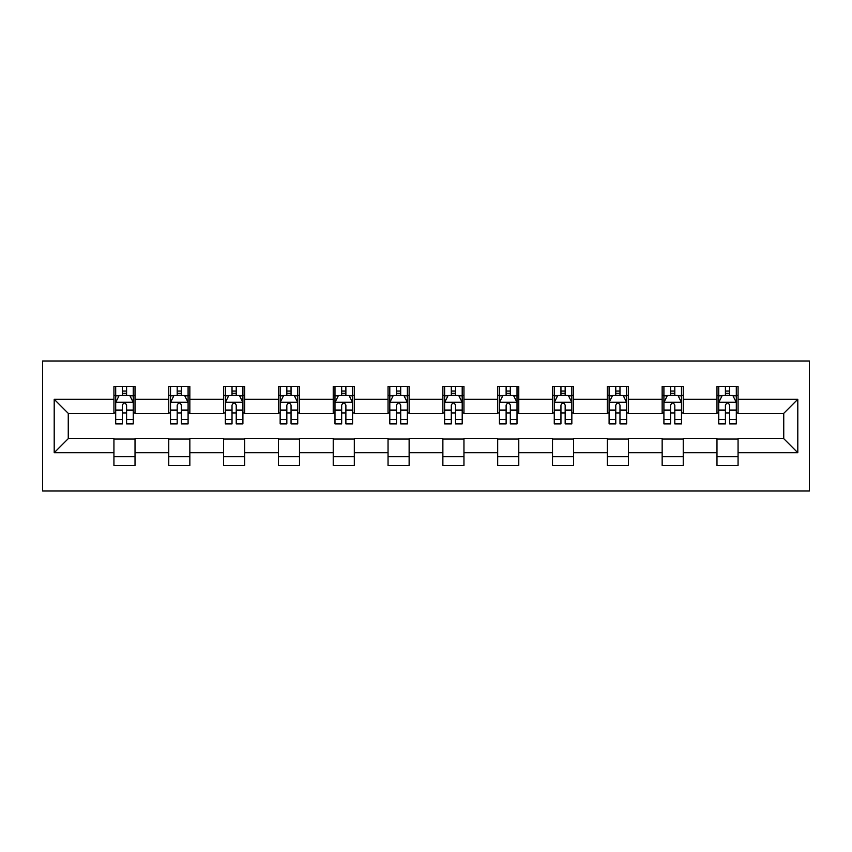 <?xml version="1.0" encoding="UTF-8"?>
<svg xmlns="http://www.w3.org/2000/svg" width="852" height="852" viewBox="0 0 852 852"><rect width="100%" height="100%" fill="white"/><g stroke="black" fill="none" stroke-linecap="round" stroke-linejoin="round"><path stroke-width="1.28" d="M42.6 491.008L809.4 491.008L809.4 360.992L42.6 360.992L42.6 491.008M738.066 399.29L738.066 386.467L716.979 386.467L716.979 399.29L683.24 399.29L683.24 386.467L662.153 386.467L662.153 399.29L628.414 399.29L628.414 386.467L607.338 386.467L607.338 399.29L573.598 399.29L573.598 386.467L552.511 386.467L552.511 399.29L518.772 399.29L518.772 386.467L497.685 386.467L497.685 399.29L463.957 399.29L463.957 386.467L442.87 386.467L442.87 399.29L409.13 399.29L409.13 386.467L388.043 386.467L388.043 399.29L354.315 399.29L354.315 386.467L333.228 386.467L333.228 399.29L299.489 399.29L299.489 386.467L278.402 386.467L278.402 399.29L244.662 399.29L244.662 386.467L223.586 386.467L223.586 399.29L189.847 399.29L189.847 386.467L168.76 386.467L168.76 399.29L135.021 399.29L135.021 386.467L113.934 386.467L113.934 399.29L54.198 399.29L54.198 452.71L68.256 438.652L113.934 438.652L113.934 465.533L135.021 465.533L135.021 438.652L168.76 438.652L168.76 465.533L189.847 465.533L189.847 438.652L223.586 438.652L223.586 465.533L244.662 465.533L244.662 438.652L278.402 438.652L278.402 465.533L299.489 465.533L299.489 438.652L333.228 438.652L333.228 465.533L354.315 465.533L354.315 438.652L388.043 438.652L388.043 465.533L409.13 465.533L409.13 438.652L442.87 438.652L442.87 465.533L463.957 465.533L463.957 438.652L497.685 438.652L497.685 465.533L518.772 465.533L518.772 438.652L552.511 438.652L552.511 465.533L573.598 465.533L573.598 438.652L607.338 438.652L607.338 465.533L628.414 465.533L628.414 438.652L662.153 438.652L662.153 465.533L683.24 465.533L683.24 438.652L716.979 438.652L716.979 465.533L738.066 465.533L738.066 438.652L783.744 438.652L783.744 413.348L738.066 413.348L738.066 399.29L797.802 399.29L797.802 452.71L738.066 452.71M716.979 452.71L683.24 452.71M662.153 452.71L628.414 452.71M607.338 452.71L573.598 452.71M552.511 452.71L518.772 452.71M497.685 452.71L463.957 452.71M442.87 452.71L409.13 452.71M388.043 452.71L354.315 452.71M333.228 452.71L299.489 452.71M278.402 452.71L244.662 452.71M223.586 452.71L189.847 452.71M168.76 452.71L135.021 452.71M113.934 452.71L54.198 452.71M716.979 399.29L716.979 413.348L683.24 413.348L683.24 399.29M662.153 399.29L662.153 413.348L628.414 413.348L628.414 399.29M607.338 399.29L607.338 413.348L573.598 413.348L573.598 399.29M552.511 399.29L552.511 413.348L518.772 413.348L518.772 399.29M497.685 399.29L497.685 413.348L463.957 413.348L463.957 399.29M442.87 399.29L442.87 413.348L409.13 413.348L409.13 399.29M388.043 399.29L388.043 413.348L354.315 413.348L354.315 399.29M333.228 399.29L333.228 413.348L299.489 413.348L299.489 399.29M278.402 399.29L278.402 413.348L244.662 413.348L244.662 399.29M223.586 399.29L223.586 413.348L189.847 413.348L189.847 399.29M168.76 399.29L168.76 413.348L135.021 413.348L135.021 399.29M113.934 399.29L113.934 413.348L68.256 413.348L54.198 399.29M68.256 413.348L68.256 438.652M797.802 452.71L783.744 438.652M783.744 413.348L797.802 399.29M113.934 395.253L115.691 395.253M122.368 395.253L126.586 395.253M133.263 395.253L135.021 395.253M113.934 412.996L115.691 412.996M122.368 412.996L126.586 412.996M133.263 412.996L135.021 412.996M113.934 439.004L135.021 439.004M113.934 456.747L135.021 456.747M168.76 439.004L189.847 439.004M168.76 456.747L189.847 456.747M168.76 395.253L170.517 395.253M177.195 395.253L181.412 395.253M188.09 395.253L189.847 395.253M168.76 412.996L170.517 412.996M177.195 412.996L181.412 412.996M188.09 412.996L189.847 412.996M223.586 439.004L244.662 439.004M223.586 456.747L244.662 456.747M223.586 395.253L225.343 395.253M232.021 395.253L236.228 395.253M242.905 395.253L244.662 395.253M223.586 412.996L225.343 412.996M232.021 412.996L236.228 412.996M242.905 412.996L244.662 412.996M278.402 439.004L299.489 439.004M278.402 456.747L299.489 456.747M278.402 395.253L280.159 395.253M286.836 395.253L291.054 395.253M297.731 395.253L299.489 395.253M278.402 412.996L280.159 412.996M286.836 412.996L291.054 412.996M297.731 412.996L299.489 412.996M333.228 439.004L354.315 439.004M333.228 456.747L354.315 456.747M333.228 395.253L334.985 395.253M341.663 395.253L345.88 395.253M352.558 395.253L354.315 395.253M333.228 412.996L334.985 412.996M341.663 412.996L345.88 412.996M352.558 412.996L354.315 412.996M388.043 439.004L409.13 439.004M388.043 456.747L409.13 456.747M388.043 395.253L389.801 395.253M396.478 395.253L400.696 395.253M407.373 395.253L409.13 395.253M388.043 412.996L389.801 412.996M396.478 412.996L400.696 412.996M407.373 412.996L409.13 412.996M442.87 439.004L463.957 439.004M442.87 456.747L463.957 456.747M442.87 395.253L444.627 395.253M451.304 395.253L455.522 395.253M462.199 395.253L463.957 395.253M442.87 412.996L444.627 412.996M451.304 412.996L455.522 412.996M462.199 412.996L463.957 412.996M497.685 439.004L518.772 439.004M497.685 456.747L518.772 456.747M497.685 395.253L499.442 395.253M506.12 395.253L510.337 395.253M517.015 395.253L518.772 395.253M497.685 412.996L499.442 412.996M506.12 412.996L510.337 412.996M517.015 412.996L518.772 412.996M552.511 439.004L573.598 439.004M552.511 456.747L573.598 456.747M552.511 395.253L554.269 395.253M560.946 395.253L565.164 395.253M571.841 395.253L573.598 395.253M552.511 412.996L554.269 412.996M560.946 412.996L565.164 412.996M571.841 412.996L573.598 412.996M607.338 439.004L628.414 439.004M607.338 456.747L628.414 456.747M607.338 395.253L609.095 395.253M615.772 395.253L619.979 395.253M626.657 395.253L628.414 395.253M607.338 412.996L609.095 412.996M615.772 412.996L619.979 412.996M626.657 412.996L628.414 412.996M662.153 439.004L683.24 439.004M662.153 456.747L683.24 456.747M662.153 395.253L663.91 395.253M670.588 395.253L674.805 395.253M681.483 395.253L683.24 395.253M662.153 412.996L663.91 412.996M670.588 412.996L674.805 412.996M681.483 412.996L683.24 412.996M716.979 439.004L738.066 439.004M716.979 456.747L738.066 456.747M716.979 395.253L718.737 395.253M725.414 395.253L729.631 395.253M736.309 395.253L738.066 395.253M716.979 412.996L718.737 412.996M725.414 412.996L729.631 412.996M736.309 412.996L738.066 412.996M126.586 391.036L122.368 391.036M133.263 419.482L126.586 419.482L126.586 423.891L133.263 423.891L133.263 402.453L129.749 395.424L119.205 395.424L115.691 402.453L115.691 423.891L122.368 423.891L122.368 419.482L115.691 419.482M115.691 402.453L115.691 386.467M133.263 402.453L133.263 386.467M122.368 395.424L122.368 386.467M126.586 386.467L126.586 395.424M126.586 419.482L126.586 405.094C125.191 402.378 123.785 402.378 122.368 405.094L122.368 419.482M181.412 391.036L177.195 391.036M188.09 419.482L181.412 419.482L181.412 423.891L188.09 423.891L188.09 402.453L184.575 395.424L174.032 395.424L170.517 402.453L170.517 423.891L177.195 423.891L177.195 419.482L170.517 419.482M170.517 402.453L170.517 386.467M188.09 402.453L188.09 386.467M177.195 395.424L177.195 386.467M181.412 386.467L181.412 395.424M181.412 419.482L181.412 405.094C180.006 402.378 178.6 402.378 177.195 405.094L177.195 419.482M236.228 391.036L232.021 391.036M242.905 419.482L236.228 419.482L236.228 423.891L242.905 423.891L242.905 402.453L239.391 395.424L228.858 395.424L225.343 402.453L225.343 423.891L232.021 423.891L232.021 419.482L225.343 419.482M225.343 402.453L225.343 386.467M242.905 402.453L242.905 386.467M232.021 395.424L232.021 386.467M236.228 386.467L236.228 395.424M236.228 419.482L236.228 405.094C234.832 402.378 233.427 402.378 232.021 405.094L232.021 419.482M291.054 391.036L286.836 391.036M297.731 419.482L291.054 419.482L291.054 423.891L297.731 423.891L297.731 402.453L294.217 395.424L283.673 395.424L280.159 402.453L280.159 423.891L286.836 423.891L286.836 419.482L280.159 419.482M280.159 402.453L280.159 386.467M297.731 402.453L297.731 386.467M286.836 395.424L286.836 386.467M291.054 386.467L291.054 395.424M291.054 419.482L291.054 405.094C289.648 402.378 288.242 402.378 286.836 405.094L286.836 419.482M345.88 391.036L341.663 391.036M352.558 419.482L345.88 419.482L345.88 423.891L352.558 423.891L352.558 402.453L349.043 395.424L338.5 395.424L334.985 402.453L334.985 423.891L341.663 423.891L341.663 419.482L334.985 419.482M334.985 402.453L334.985 386.467M352.558 402.453L352.558 386.467M341.663 395.424L341.663 386.467M345.88 386.467L345.88 395.424M345.88 419.482L345.88 405.094C344.474 402.378 343.068 402.378 341.663 405.094L341.663 419.482M400.696 391.036L396.478 391.036M407.373 419.482L400.696 419.482L400.696 423.891L407.373 423.891L407.373 402.453L403.859 395.424L393.315 395.424L389.801 402.453L389.801 423.891L396.478 423.891L396.478 419.482L389.801 419.482M389.801 402.453L389.801 386.467M407.373 402.453L407.373 386.467M396.478 395.424L396.478 386.467M400.696 386.467L400.696 395.424M400.696 419.482L400.696 405.094C399.29 402.378 397.884 402.378 396.478 405.094L396.478 419.482M455.522 391.036L451.304 391.036M462.199 419.482L455.522 419.482L455.522 423.891L462.199 423.891L462.199 402.453L458.685 395.424L448.141 395.424L444.627 402.453L444.627 423.891L451.304 423.891L451.304 419.482L444.627 419.482M444.627 402.453L444.627 386.467M462.199 402.453L462.199 386.467M451.304 395.424L451.304 386.467M455.522 386.467L455.522 395.424M455.522 419.482L455.522 405.094C454.116 402.378 452.71 402.378 451.304 405.094L451.304 419.482M510.337 391.036L506.12 391.036M517.015 419.482L510.337 419.482L510.337 423.891L517.015 423.891L517.015 402.453L513.5 395.424L502.957 395.424L499.442 402.453L499.442 423.891L506.12 423.891L506.12 419.482L499.442 419.482M499.442 402.453L499.442 386.467M517.015 402.453L517.015 386.467M506.12 395.424L506.12 386.467M510.337 386.467L510.337 395.424M510.337 419.482L510.337 405.094C508.942 402.378 507.536 402.378 506.12 405.094L506.12 419.482M565.164 391.036L560.946 391.036M571.841 419.482L565.164 419.482L565.164 423.891L571.841 423.891L571.841 402.453L568.327 395.424L557.783 395.424L554.269 402.453L554.269 423.891L560.946 423.891L560.946 419.482L554.269 419.482M554.269 402.453L554.269 386.467M571.841 402.453L571.841 386.467M560.946 395.424L560.946 386.467M565.164 386.467L565.164 395.424M565.164 419.482L565.164 405.094C563.758 402.378 562.352 402.378 560.946 405.094L560.946 419.482M619.979 391.036L615.772 391.036M626.657 419.482L619.979 419.482L619.979 423.891L626.657 423.891L626.657 402.453L623.142 395.424L612.609 395.424L609.095 402.453L609.095 423.891L615.772 423.891L615.772 419.482L609.095 419.482M609.095 402.453L609.095 386.467M626.657 402.453L626.657 386.467M615.772 395.424L615.772 386.467M619.979 386.467L619.979 395.424M619.979 419.482L619.979 405.094C618.584 402.378 617.178 402.378 615.772 405.094L615.772 419.482M674.805 391.036L670.588 391.036M681.483 419.482L674.805 419.482L674.805 423.891L681.483 423.891L681.483 402.453L677.968 395.424L667.425 395.424L663.91 402.453L663.91 423.891L670.588 423.891L670.588 419.482L663.91 419.482M663.91 402.453L663.91 386.467M681.483 402.453L681.483 386.467M670.588 395.424L670.588 386.467M674.805 386.467L674.805 395.424M674.805 419.482L674.805 405.094C673.399 402.378 671.994 402.378 670.588 405.094L670.588 419.482M729.631 391.036L725.414 391.036M736.309 419.482L729.631 419.482L729.631 423.891L736.309 423.891L736.309 402.453L732.795 395.424L722.251 395.424L718.737 402.453L718.737 423.891L725.414 423.891L725.414 419.482L718.737 419.482M718.737 402.453L718.737 386.467M736.309 402.453L736.309 386.467M725.414 395.424L725.414 386.467M729.631 386.467L729.631 395.424M729.631 419.482L729.631 405.094C728.226 402.378 726.82 402.378 725.414 405.094L725.414 419.482M133.178 402.282L115.787 402.282M115.691 395.85L119.003 395.85M129.962 395.85L133.263 395.85M122.368 410.068L115.691 410.068M133.263 410.068L126.586 410.068M126.586 393.273L122.368 393.273M188.004 402.282L170.602 402.282M170.517 395.85L173.819 395.85M184.788 395.85L188.09 395.85M177.195 410.068L170.517 410.068M188.09 410.068L181.412 410.068M181.412 393.273L177.195 393.273M242.82 402.282L225.429 402.282M225.343 395.85L228.645 395.85M239.604 395.85L242.905 395.85M232.021 410.068L225.343 410.068M242.905 410.068L236.228 410.068M236.228 393.273L232.021 393.273M297.646 402.282L280.244 402.282M280.159 395.85L283.46 395.85M294.43 395.85L297.731 395.85M286.836 410.068L280.159 410.068M297.731 410.068L291.054 410.068M291.054 393.273L286.836 393.273M352.462 402.282L335.07 402.282M334.985 395.85L338.287 395.85M349.245 395.85L352.558 395.85M341.663 410.068L334.985 410.068M352.558 410.068L345.88 410.068M345.88 393.273L341.663 393.273M407.288 402.282L389.897 402.282M389.801 395.85L393.102 395.85M404.072 395.85L407.373 395.85M396.478 410.068L389.801 410.068M407.373 410.068L400.696 410.068M400.696 393.273L396.478 393.273M462.103 402.282L444.712 402.282M444.627 395.85L447.928 395.85M458.898 395.85L462.199 395.85M451.304 410.068L444.627 410.068M462.199 410.068L455.522 410.068M455.522 393.273L451.304 393.273M516.93 402.282L499.538 402.282M499.442 395.85L502.755 395.85M513.713 395.85L517.015 395.85M506.12 410.068L499.442 410.068M517.015 410.068L510.337 410.068M510.337 393.273L506.12 393.273M571.756 402.282L554.354 402.282M554.269 395.85L557.57 395.85M568.54 395.85L571.841 395.85M560.946 410.068L554.269 410.068M571.841 410.068L565.164 410.068M565.164 393.273L560.946 393.273M626.571 402.282L609.18 402.282M609.095 395.85L612.396 395.85M623.355 395.85L626.657 395.85M615.772 410.068L609.095 410.068M626.657 410.068L619.979 410.068M619.979 393.273L615.772 393.273M681.398 402.282L663.996 402.282M663.91 395.85L667.212 395.85M678.181 395.85L681.483 395.85M670.588 410.068L663.91 410.068M681.483 410.068L674.805 410.068M674.805 393.273L670.588 393.273M736.213 402.282L718.822 402.282M718.737 395.85L722.038 395.85M732.997 395.85L736.309 395.85M725.414 410.068L718.737 410.068M736.309 410.068L729.631 410.068M729.631 393.273L725.414 393.273"/></g></svg>
